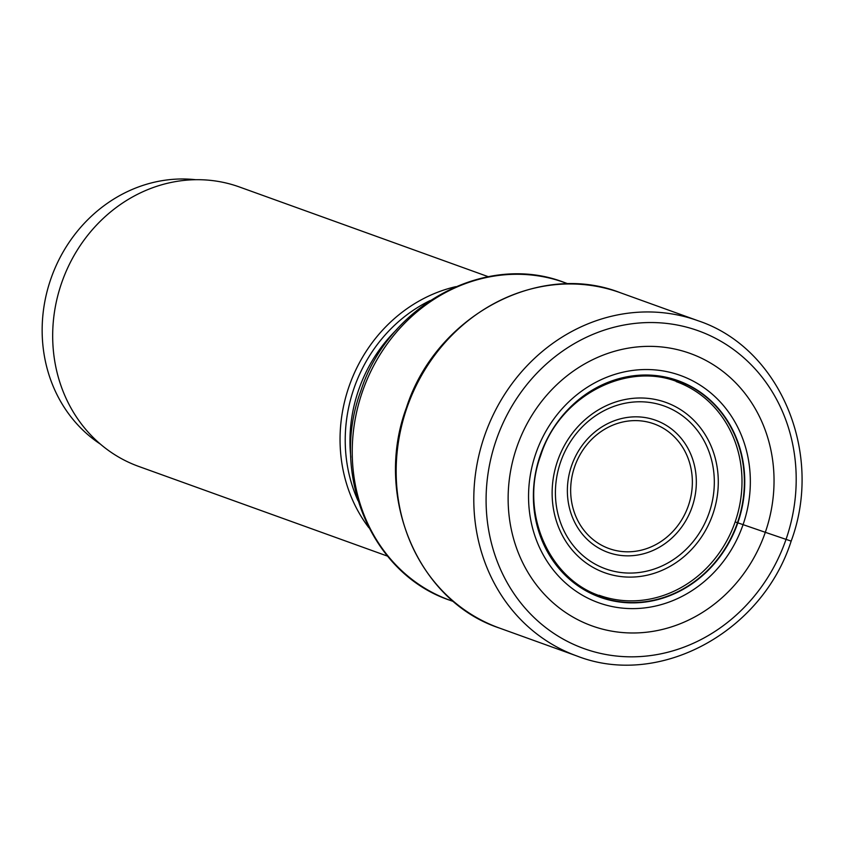 <?xml version="1.0" encoding="UTF-8"?>
<svg xmlns="http://www.w3.org/2000/svg" width="844" height="844" viewBox="0 0 844 844"><rect width="100%" height="100%" fill="white"/><g stroke="black" fill="none" stroke-linecap="round" stroke-linejoin="round"><path stroke-width="1.27" d="M599.198 595.294A113.571 103.01 109.8 0 0 610.138 598.501A113.571 103.01 109.8 0 0 735.156 521.898L737.825 522.837A115.1 104.403 -70.2 0 0 676.73 380.18A115.1 104.403 -70.2 0 0 540.318 455.043A115.1 104.403 109.8 0 0 601.403 597.71A115.1 104.403 109.8 0 0 737.825 522.837L765.318 532.311A144.799 131.337 -70.2 0 1 593.701 626.491A144.799 131.337 -70.2 0 1 516.855 447.025A144.799 131.337 -70.2 0 1 688.461 352.845A144.799 131.337 -70.2 0 1 765.318 532.311L790.343 540.835M735.156 521.898A113.571 103.01 109.8 0 0 686.71 386.13A113.571 103.01 109.8 0 0 676.234 381.615M368.87 527.732A148.523 134.713 -70.2 0 1 349.005 386.563A148.523 134.713 -70.2 0 1 455.781 286.665M488.275 276.695L239.422 186.978A148.523 134.713 109.8 0 0 61.623 282.962A148.523 134.713 109.8 0 0 138.68 466.416L387.533 556.133M195.713 179.709A143.849 130.472 109.8 0 0 50.819 278.995A143.849 130.472 109.8 0 0 100.383 444.123M620.256 292.699A178.232 161.658 109.8 0 0 406.903 407.884A178.232 161.658 109.8 0 0 499.363 628.031C417.611 601.044 373.544 495.955 406.418 407.694C435.62 316.278 538.577 260.606 620.256 292.699L697.882 320.688C779.94 347.812 823.997 453.017 791.155 541.141C762.005 632.451 658.985 688.187 576.99 656.02A178.232 161.658 -70.2 0 1 484.53 435.873A178.232 161.658 -70.2 0 1 697.882 320.688M786.028 539.411A168.874 153.175 109.8 0 0 696.395 330.109A168.874 153.175 109.8 0 0 496.261 439.956A168.874 153.175 109.8 0 0 585.884 649.258A168.874 153.175 109.8 0 0 786.028 539.411M535.824 453.513A120.776 109.551 -70.2 0 1 678.966 374.947A120.776 109.551 -70.2 0 1 743.068 524.641A120.776 109.551 109.8 0 1 599.926 603.207A120.776 109.551 109.8 0 1 535.824 453.513M540.487 455.106A114.795 104.129 -70.2 0 1 676.54 380.433A114.795 104.129 -70.2 0 1 737.466 522.71A114.795 104.129 109.8 0 1 601.413 597.383A114.795 104.129 109.8 0 1 540.487 455.106M450.01 600.295C371.497 574.258 329.719 474.296 360.778 391.088C388.251 304.853 486.038 251.85 564.562 282.561A168.874 153.175 109.8 0 0 362.403 391.7A168.874 153.175 109.8 0 0 362.361 391.838A168.874 153.175 109.8 0 0 450.01 600.295L453.745 601.635M396.954 329.36A143.849 130.472 109.8 0 0 358.679 389.833A143.849 130.472 109.8 0 0 358.626 389.97A143.849 130.472 109.8 0 0 350.819 457.311M358.004 500.682A145.601 132.065 -70.2 0 1 353.995 388.324A145.601 132.065 -70.2 0 1 354.037 388.187A145.601 132.065 -70.2 0 1 430.155 300.538M712.842 514.196A90.487 82.079 109.8 0 0 664.819 402.05A90.487 82.079 109.8 0 0 557.578 460.908A90.487 82.079 109.8 0 0 605.602 573.055A90.487 82.079 109.8 0 0 712.842 514.196M560.553 462.153A86.531 78.492 109.8 0 0 606.646 569.225A86.531 78.492 109.8 0 0 709.108 512.909A86.531 78.492 109.8 0 0 709.182 512.688A86.531 78.492 109.8 0 0 663.089 405.626A86.531 78.492 109.8 0 0 560.627 461.942A86.531 78.492 109.8 0 0 560.553 462.153M571.652 465.529A70.231 63.701 -70.2 0 1 654.891 419.995A70.231 63.701 -70.2 0 1 692.101 507.022A70.231 63.701 -70.2 0 1 692.059 507.149A70.231 63.701 -70.2 0 1 608.819 552.683A70.231 63.701 -70.2 0 1 571.599 465.656A70.231 63.701 -70.2 0 1 571.652 465.529M688.324 505.851A66.275 60.114 -70.2 0 1 609.769 548.822A66.275 60.114 -70.2 0 1 574.648 466.7A66.275 60.114 -70.2 0 1 574.69 466.574A66.275 60.114 -70.2 0 1 653.245 423.604A66.275 60.114 -70.2 0 1 688.366 505.725A66.275 60.114 -70.2 0 1 688.324 505.851M576.99 656.02L499.363 628.031M610.138 598.501C552.915 587.487 517.921 516.032 540.793 455.201C560.722 392.101 634.709 357.508 686.71 386.13M564.562 282.561L568.297 283.911"/></g></svg>
